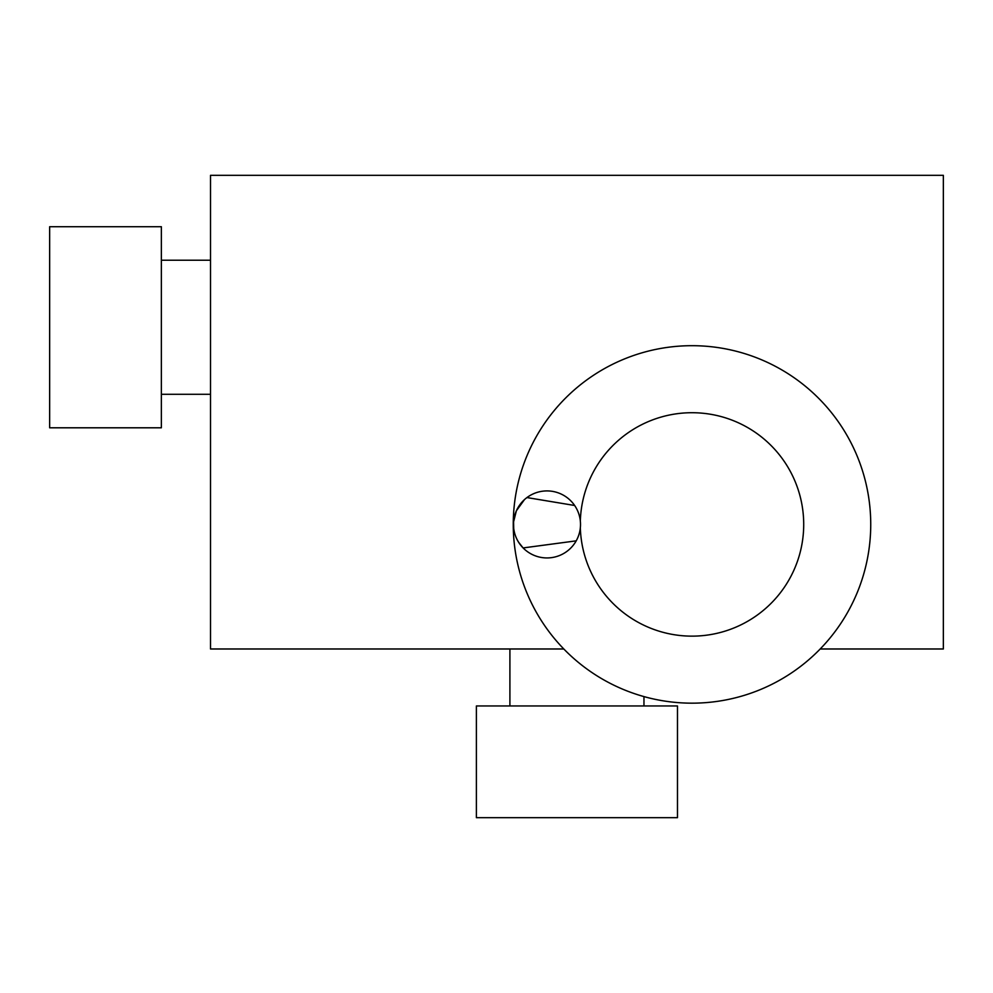 <?xml version="1.0" encoding="UTF-8"?>
<svg xmlns="http://www.w3.org/2000/svg" width="993" height="993" viewBox="0 0 993 993"><rect width="100%" height="100%" fill="white"/><g stroke="black" fill="none" stroke-linecap="round" stroke-linejoin="round"><path stroke-width="1.49" d="M580.508 524.428A33.514 33.514 0 0 0 546.994 490.914A33.514 33.514 0 0 0 513.48 524.428A33.514 33.514 0 0 0 546.994 557.942A33.514 33.514 0 0 0 580.508 524.428M870.737 524.428A178.74 178.74 0 0 1 691.997 703.168A178.74 178.74 0 0 1 513.257 524.428A178.74 178.74 0 0 1 691.997 345.688A178.74 178.74 0 0 1 870.737 524.428M576.213 540.85L523.112 547.937L518.644 542.302M513.716 528.425L513.58 521.871L516.385 510.774L524.465 499.616M526.96 497.567L574.637 505.487M580.334 527.817A111.712 111.712 0 0 0 693.697 636.128A111.712 111.712 0 0 0 803.709 524.428A111.712 111.712 0 0 0 693.697 412.728A111.712 111.712 0 0 0 580.334 521.04A111.712 111.712 0 0 1 693.697 412.728A111.712 111.712 0 0 1 803.709 524.428A111.712 111.712 0 0 0 693.697 412.728A111.712 111.712 0 0 0 580.334 521.04A111.712 111.712 0 0 1 693.697 412.728A111.712 111.712 0 0 1 803.709 524.428A111.712 111.712 0 0 0 693.697 412.728A111.712 111.712 0 0 0 580.334 521.04A111.712 111.712 0 0 1 693.697 412.728A111.712 111.712 0 0 1 803.709 524.428A111.712 111.712 0 0 0 693.697 412.728A111.712 111.712 0 0 0 580.334 521.04A111.712 111.712 0 0 1 693.697 412.728A111.712 111.712 0 0 1 803.709 524.428A111.712 111.712 0 0 0 693.697 412.728A111.712 111.712 0 0 0 580.334 521.04M49.65 427.797L49.65 226.714L161.362 226.714L161.362 427.797L49.65 427.797M677.474 817.673L476.392 817.673L476.392 705.961L677.474 705.961L677.474 817.673M643.96 696.59L643.96 705.961M509.906 705.961L509.906 648.988M820.193 648.988L943.35 648.988L943.35 175.327L210.516 175.327L210.516 648.988L563.801 648.988M161.362 394.283L210.516 394.283M161.362 260.228L210.516 260.228"/></g></svg>
